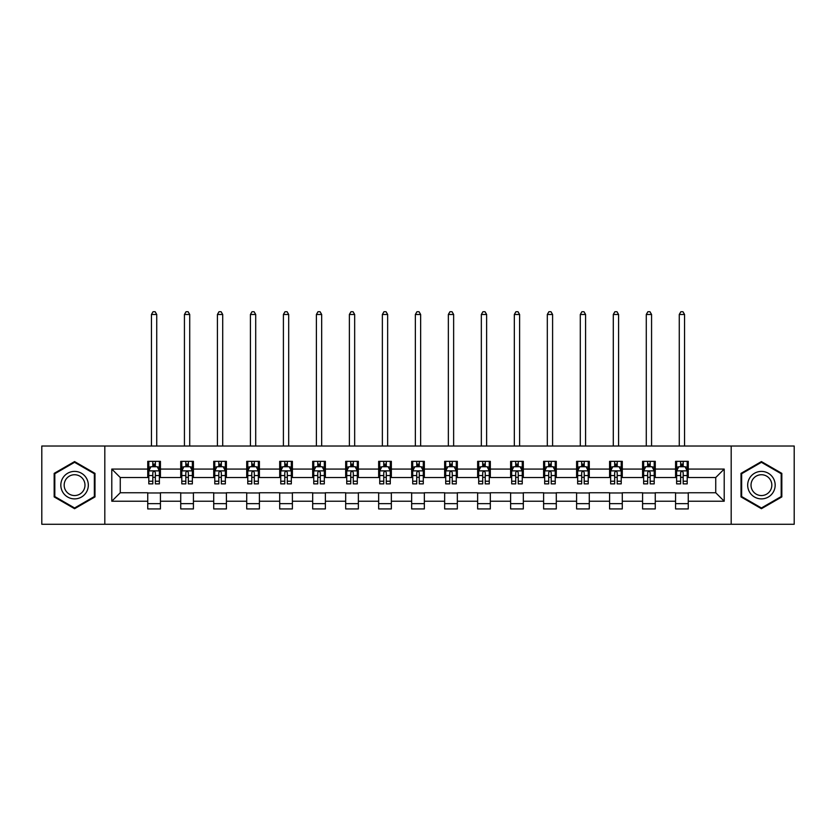 <?xml version="1.0" encoding="UTF-8"?>
<svg xmlns="http://www.w3.org/2000/svg" width="836" height="836" viewBox="0 0 836 836"><rect width="100%" height="100%" fill="white"/><g stroke="black" fill="none" stroke-linecap="round" stroke-linejoin="round"><path stroke-width="1.25" d="M731.187 524.266L794.2 524.266L794.2 446.016L731.187 446.016L731.187 524.266L104.813 524.266L104.813 446.016L41.8 446.016L41.8 524.266L104.813 524.266M731.187 446.016L104.813 446.016M688.258 469.069L688.258 461.347L675.572 461.347L675.572 469.069L655.267 469.069L655.267 461.347L642.581 461.347L642.581 469.069L622.277 469.069L622.277 461.347L609.59 461.347L609.59 469.069L589.286 469.069L589.286 461.347L576.6 461.347L576.6 469.069L556.295 469.069L556.295 461.347L543.609 461.347L543.609 469.069L523.315 469.069L523.315 461.347L510.618 461.347L510.618 469.069L490.324 469.069L490.324 461.347L477.638 461.347L477.638 469.069L457.334 469.069L457.334 461.347L444.647 461.347L444.647 469.069L424.343 469.069L424.343 461.347L411.657 461.347L411.657 469.069L391.352 469.069L391.352 461.347L378.666 461.347L378.666 469.069L358.362 469.069L358.362 461.347L345.676 461.347L345.676 469.069L325.382 469.069L325.382 461.347L312.685 461.347L312.685 469.069L292.391 469.069L292.391 461.347L279.705 461.347L279.705 469.069L259.4 469.069L259.4 461.347L246.714 461.347L246.714 469.069L226.41 469.069L226.41 461.347L213.723 461.347L213.723 469.069L193.419 469.069L193.419 461.347L180.733 461.347L180.733 469.069L160.428 469.069L160.428 461.347L147.742 461.347L147.742 469.069L111.794 469.069L111.794 501.213L120.259 492.749L147.742 492.749L147.742 508.936L160.428 508.936L160.428 492.749L180.733 492.749L180.733 508.936L193.419 508.936L193.419 492.749L213.723 492.749L213.723 508.936L226.41 508.936L226.41 492.749L246.714 492.749L246.714 508.936L259.4 508.936L259.4 492.749L279.705 492.749L279.705 508.936L292.391 508.936L292.391 492.749L312.685 492.749L312.685 508.936L325.382 508.936L325.382 492.749L345.676 492.749L345.676 508.936L358.362 508.936L358.362 492.749L378.666 492.749L378.666 508.936L391.352 508.936L391.352 492.749L411.657 492.749L411.657 508.936L424.343 508.936L424.343 492.749L444.647 492.749L444.647 508.936L457.334 508.936L457.334 492.749L477.638 492.749L477.638 508.936L490.324 508.936L490.324 492.749L510.618 492.749L510.618 508.936L523.315 508.936L523.315 492.749L543.609 492.749L543.609 508.936L556.295 508.936L556.295 492.749L576.6 492.749L576.6 508.936L589.286 508.936L589.286 492.749L609.59 492.749L609.59 508.936L622.277 508.936L622.277 492.749L642.581 492.749L642.581 508.936L655.267 508.936L655.267 492.749L675.572 492.749L675.572 508.936L688.258 508.936L688.258 492.749L715.741 492.749L715.741 477.523L688.258 477.523L688.258 469.069L724.206 469.069L724.206 501.213L688.258 501.213M675.572 501.213L655.267 501.213M642.581 501.213L622.277 501.213M609.59 501.213L589.286 501.213M576.6 501.213L556.295 501.213M543.609 501.213L523.315 501.213M510.618 501.213L490.324 501.213M477.638 501.213L457.334 501.213M444.647 501.213L424.343 501.213M411.657 501.213L391.352 501.213M378.666 501.213L358.362 501.213M345.676 501.213L325.382 501.213M312.685 501.213L292.391 501.213M279.705 501.213L259.4 501.213M246.714 501.213L226.41 501.213M213.723 501.213L193.419 501.213M180.733 501.213L160.428 501.213M147.742 501.213L111.794 501.213M675.572 469.069L675.572 477.523L655.267 477.523L655.267 469.069M642.581 469.069L642.581 477.523L622.277 477.523L622.277 469.069M609.59 469.069L609.59 477.523L589.286 477.523L589.286 469.069M576.6 469.069L576.6 477.523L556.295 477.523L556.295 469.069M543.609 469.069L543.609 477.523L523.315 477.523L523.315 469.069M510.618 469.069L510.618 477.523L490.324 477.523L490.324 469.069M477.638 469.069L477.638 477.523L457.334 477.523L457.334 469.069M444.647 469.069L444.647 477.523L424.343 477.523L424.343 469.069M411.657 469.069L411.657 477.523L391.352 477.523L391.352 469.069M378.666 469.069L378.666 477.523L358.362 477.523L358.362 469.069M345.676 469.069L345.676 477.523L325.382 477.523L325.382 469.069M312.685 469.069L312.685 477.523L292.391 477.523L292.391 469.069M279.705 469.069L279.705 477.523L259.4 477.523L259.4 469.069M246.714 469.069L246.714 477.523L226.41 477.523L226.41 469.069M213.723 469.069L213.723 477.523L193.419 477.523L193.419 469.069M180.733 469.069L180.733 477.523L160.428 477.523L160.428 469.069M147.742 469.069L147.742 477.523L120.259 477.523L111.794 469.069M120.259 477.523L120.259 492.749M724.206 501.213L715.741 492.749M715.741 477.523L724.206 469.069M147.742 466.634L148.798 466.634M152.821 466.634L155.36 466.634M159.373 466.634L160.428 466.634M147.742 477.314L148.798 477.314M152.821 477.314L155.36 477.314M159.373 477.314L160.428 477.314M147.742 492.968L160.428 492.968M147.742 503.648L160.428 503.648M180.733 492.968L193.419 492.968M180.733 503.648L193.419 503.648M180.733 466.634L181.788 466.634M185.811 466.634L188.351 466.634M192.364 466.634L193.419 466.634M180.733 477.314L181.788 477.314M185.811 477.314L188.351 477.314M192.364 477.314L193.419 477.314M213.723 492.968L226.41 492.968M213.723 503.648L226.41 503.648M213.723 466.634L214.779 466.634M218.802 466.634L221.331 466.634M225.354 466.634L226.41 466.634M213.723 477.314L214.779 477.314M218.802 477.314L221.331 477.314M225.354 477.314L226.41 477.314M246.714 492.968L259.4 492.968M246.714 503.648L259.4 503.648M246.714 466.634L247.769 466.634M251.782 466.634L254.322 466.634M258.345 466.634L259.4 466.634M246.714 477.314L247.769 477.314M251.782 477.314L254.322 477.314M258.345 477.314L259.4 477.314M279.705 492.968L292.391 492.968M279.705 503.648L292.391 503.648M279.705 466.634L280.76 466.634M284.773 466.634L287.312 466.634M291.336 466.634L292.391 466.634M279.705 477.314L280.76 477.314M284.773 477.314L287.312 477.314M291.336 477.314L292.391 477.314M312.685 492.968L325.382 492.968M312.685 503.648L325.382 503.648M312.685 466.634L313.751 466.634M317.764 466.634L320.303 466.634M324.316 466.634L325.382 466.634M312.685 477.314L313.751 477.314M317.764 477.314L320.303 477.314M324.316 477.314L325.382 477.314M345.676 492.968L358.362 492.968M345.676 503.648L358.362 503.648M345.676 466.634L346.731 466.634M350.754 466.634L353.294 466.634M357.306 466.634L358.362 466.634M345.676 477.314L346.731 477.314M350.754 477.314L353.294 477.314M357.306 477.314L358.362 477.314M378.666 492.968L391.352 492.968M378.666 503.648L391.352 503.648M378.666 466.634L379.722 466.634M383.745 466.634L386.284 466.634M390.297 466.634L391.352 466.634M378.666 477.314L379.722 477.314M383.745 477.314L386.284 477.314M390.297 477.314L391.352 477.314M411.657 492.968L424.343 492.968M411.657 503.648L424.343 503.648M411.657 466.634L412.712 466.634M416.736 466.634L419.264 466.634M423.288 466.634L424.343 466.634M411.657 477.314L412.712 477.314M416.736 477.314L419.264 477.314M423.288 477.314L424.343 477.314M444.647 492.968L457.334 492.968M444.647 503.648L457.334 503.648M444.647 466.634L445.703 466.634M449.716 466.634L452.255 466.634M456.278 466.634L457.334 466.634M444.647 477.314L445.703 477.314M449.716 477.314L452.255 477.314M456.278 477.314L457.334 477.314M477.638 492.968L490.324 492.968M477.638 503.648L490.324 503.648M477.638 466.634L478.694 466.634M482.706 466.634L485.246 466.634M489.269 466.634L490.324 466.634M477.638 477.314L478.694 477.314M482.706 477.314L485.246 477.314M489.269 477.314L490.324 477.314M510.618 492.968L523.315 492.968M510.618 503.648L523.315 503.648M510.618 466.634L511.684 466.634M515.697 466.634L518.236 466.634M522.249 466.634L523.315 466.634M510.618 477.314L511.684 477.314M515.697 477.314L518.236 477.314M522.249 477.314L523.315 477.314M543.609 492.968L556.295 492.968M543.609 503.648L556.295 503.648M543.609 466.634L544.664 466.634M548.688 466.634L551.227 466.634M555.24 466.634L556.295 466.634M543.609 477.314L544.664 477.314M548.688 477.314L551.227 477.314M555.24 477.314L556.295 477.314M576.6 492.968L589.286 492.968M576.6 503.648L589.286 503.648M576.6 466.634L577.655 466.634M581.678 466.634L584.218 466.634M588.23 466.634L589.286 466.634M576.6 477.314L577.655 477.314M581.678 477.314L584.218 477.314M588.23 477.314L589.286 477.314M609.59 492.968L622.277 492.968M609.59 503.648L622.277 503.648M609.59 466.634L610.646 466.634M614.669 466.634L617.198 466.634M621.221 466.634L622.277 466.634M609.59 477.314L610.646 477.314M614.669 477.314L617.198 477.314M621.221 477.314L622.277 477.314M642.581 492.968L655.267 492.968M642.581 503.648L655.267 503.648M642.581 466.634L643.636 466.634M647.649 466.634L650.189 466.634M654.212 466.634L655.267 466.634M642.581 477.314L643.636 477.314M647.649 477.314L650.189 477.314M654.212 477.314L655.267 477.314M675.572 492.968L688.258 492.968M675.572 503.648L688.258 503.648M675.572 466.634L676.627 466.634M680.64 466.634L683.179 466.634M687.202 466.634L688.258 466.634M675.572 477.314L676.627 477.314M680.64 477.314L683.179 477.314M687.202 477.314L688.258 477.314M74.582 508.706L94.98 496.918L94.98 473.364L74.582 461.576L54.173 473.364L54.173 496.918L74.582 508.706M781.827 473.364L761.418 461.576L741.02 473.364L741.02 496.918L761.418 508.706L781.827 496.918L781.827 473.364M155.36 464.095L152.821 464.095M159.373 481.222L155.36 481.222L155.36 483.877L159.373 483.877L159.373 470.971L157.262 466.739L150.919 466.739L148.798 470.971L148.798 483.877L152.821 483.877L152.821 481.222L148.798 481.222M148.798 470.971L148.798 461.347M159.373 470.971L159.373 461.347M152.821 466.739L152.821 461.347M155.36 461.347L155.36 466.739M155.36 481.222L155.36 472.559C154.514 470.929 153.667 470.929 152.821 472.559L152.821 481.222M156.729 446.016L156.729 314.482L151.441 314.482L151.441 446.016M151.441 314.482L153.03 311.734L155.151 311.734L156.729 314.482M86.484 492.017A13.742 13.742 0 0 0 81.447 473.239A13.742 13.742 0 0 0 62.669 478.265A13.742 13.742 0 0 0 67.706 497.044A13.742 13.742 0 0 0 86.484 492.017M83.59 490.345A10.408 10.408 0 0 0 79.786 476.133A10.408 10.408 0 0 0 65.563 479.937A10.408 10.408 0 0 0 69.378 494.149A10.408 10.408 0 0 0 83.59 490.345M54.81 496.553L54.81 473.73L74.582 462.308L94.353 473.73L94.353 496.553L74.582 507.974L54.81 496.553M761.418 471.399A13.742 13.742 0 0 0 747.677 485.141A13.742 13.742 0 0 0 761.418 498.883A13.742 13.742 0 0 0 775.171 485.141A13.742 13.742 0 0 0 761.418 471.399M761.418 474.733A10.408 10.408 0 0 0 751.021 485.141A10.408 10.408 0 0 0 761.418 495.549A10.408 10.408 0 0 0 771.827 485.141A10.408 10.408 0 0 0 761.418 474.733M781.19 496.553L761.418 507.974L741.647 496.553L741.647 473.73L761.418 462.308L781.19 473.73L781.19 496.553M188.351 464.095L185.811 464.095M192.364 481.222L188.351 481.222L188.351 483.877L192.364 483.877L192.364 470.971L190.253 466.739L183.91 466.739L181.788 470.971L181.788 483.877L185.811 483.877L185.811 481.222L181.788 481.222M181.788 470.971L181.788 461.347M192.364 470.971L192.364 461.347M185.811 466.739L185.811 461.347M188.351 461.347L188.351 466.739M188.351 481.222L188.351 472.559C187.504 470.929 186.658 470.929 185.811 472.559L185.811 481.222M189.72 446.016L189.72 314.482L184.432 314.482L184.432 446.016M184.432 314.482L186.02 311.734L188.131 311.734L189.72 314.482M221.331 464.095L218.802 464.095M225.354 481.222L221.331 481.222L221.331 483.877L225.354 483.877L225.354 470.971L223.243 466.739L216.89 466.739L214.779 470.971L214.779 483.877L218.802 483.877L218.802 481.222L214.779 481.222M214.779 470.971L214.779 461.347M225.354 470.971L225.354 461.347M218.802 466.739L218.802 461.347M221.331 461.347L221.331 466.739M221.331 481.222L221.331 472.559C220.495 470.929 219.649 470.929 218.802 472.559L218.802 481.222M222.71 446.016L222.71 314.482L217.423 314.482L217.423 446.016M217.423 314.482L219.011 311.734L221.122 311.734L222.71 314.482M254.322 464.095L251.782 464.095M258.345 481.222L254.322 481.222L254.322 483.877L258.345 483.877L258.345 470.971L256.224 466.739L249.88 466.739L247.769 470.971L247.769 483.877L251.782 483.877L251.782 481.222L247.769 481.222M247.769 470.971L247.769 461.347M258.345 470.971L258.345 461.347M251.782 466.739L251.782 461.347M254.322 461.347L254.322 466.739M254.322 481.222L254.322 472.559C253.475 470.929 252.629 470.929 251.782 472.559L251.782 481.222M255.701 446.016L255.701 314.482L250.413 314.482L250.413 446.016M250.413 314.482L252.002 311.734L254.113 311.734L255.701 314.482M287.312 464.095L284.773 464.095M291.336 481.222L287.312 481.222L287.312 483.877L291.336 483.877L291.336 470.971L289.214 466.739L282.871 466.739L280.76 470.971L280.76 483.877L284.773 483.877L284.773 481.222L280.76 481.222M280.76 470.971L280.76 461.347M291.336 470.971L291.336 461.347M284.773 466.739L284.773 461.347M287.312 461.347L287.312 466.739M287.312 481.222L287.312 472.559C286.466 470.929 285.619 470.929 284.773 472.559L284.773 481.222M288.692 446.016L288.692 314.482L283.404 314.482L283.404 446.016M283.404 314.482L284.992 311.734L287.103 311.734L288.692 314.482M320.303 464.095L317.764 464.095M324.316 481.222L320.303 481.222L320.303 483.877L324.316 483.877L324.316 470.971L322.205 466.739L315.862 466.739L313.751 470.971L313.751 483.877L317.764 483.877L317.764 481.222L313.751 481.222M313.751 470.971L313.751 461.347M324.316 470.971L324.316 461.347M317.764 466.739L317.764 461.347M320.303 461.347L320.303 466.739M320.303 481.222L320.303 472.559C319.456 470.929 318.61 470.929 317.764 472.559L317.764 481.222M321.672 446.016L321.672 314.482L316.395 314.482L316.395 446.016M316.395 314.482L317.973 311.734L320.094 311.734L321.672 314.482M353.294 464.095L350.754 464.095M357.306 481.222L353.294 481.222L353.294 483.877L357.306 483.877L357.306 470.971L355.195 466.739L348.852 466.739L346.731 470.971L346.731 483.877L350.754 483.877L350.754 481.222L346.731 481.222M346.731 470.971L346.731 461.347M357.306 470.971L357.306 461.347M350.754 466.739L350.754 461.347M353.294 461.347L353.294 466.739M353.294 481.222L353.294 472.559C352.447 470.929 351.601 470.929 350.754 472.559L350.754 481.222M354.663 446.016L354.663 314.482L349.375 314.482L349.375 446.016M349.375 314.482L350.963 311.734L353.085 311.734L354.663 314.482M386.284 464.095L383.745 464.095M390.297 481.222L386.284 481.222L386.284 483.877L390.297 483.877L390.297 470.971L388.186 466.739L381.843 466.739L379.722 470.971L379.722 483.877L383.745 483.877L383.745 481.222L379.722 481.222M379.722 470.971L379.722 461.347M390.297 470.971L390.297 461.347M383.745 466.739L383.745 461.347M386.284 461.347L386.284 466.739M386.284 481.222L386.284 472.559C385.438 470.929 384.591 470.929 383.745 472.559L383.745 481.222M387.653 446.016L387.653 314.482L382.365 314.482L382.365 446.016M382.365 314.482L383.954 311.734L386.065 311.734L387.653 314.482M419.264 464.095L416.736 464.095M423.288 481.222L419.264 481.222L419.264 483.877L423.288 483.877L423.288 470.971L421.177 466.739L414.823 466.739L412.712 470.971L412.712 483.877L416.736 483.877L416.736 481.222L412.712 481.222M412.712 470.971L412.712 461.347M423.288 470.971L423.288 461.347M416.736 466.739L416.736 461.347M419.264 461.347L419.264 466.739M419.264 481.222L419.264 472.559C418.428 470.929 417.582 470.929 416.736 472.559L416.736 481.222M420.644 446.016L420.644 314.482L415.356 314.482L415.356 446.016M415.356 314.482L416.945 311.734L419.055 311.734L420.644 314.482M452.255 464.095L449.716 464.095M456.278 481.222L452.255 481.222L452.255 483.877L456.278 483.877L456.278 470.971L454.157 466.739L447.814 466.739L445.703 470.971L445.703 483.877L449.716 483.877L449.716 481.222L445.703 481.222M445.703 470.971L445.703 461.347M456.278 470.971L456.278 461.347M449.716 466.739L449.716 461.347M452.255 461.347L452.255 466.739M452.255 481.222L452.255 472.559C451.409 470.929 450.562 470.929 449.716 472.559L449.716 481.222M453.635 446.016L453.635 314.482L448.347 314.482L448.347 446.016M448.347 314.482L449.935 311.734L452.046 311.734L453.635 314.482M485.246 464.095L482.706 464.095M489.269 481.222L485.246 481.222L485.246 483.877L489.269 483.877L489.269 470.971L487.148 466.739L480.805 466.739L478.694 470.971L478.694 483.877L482.706 483.877L482.706 481.222L478.694 481.222M478.694 470.971L478.694 461.347M489.269 470.971L489.269 461.347M482.706 466.739L482.706 461.347M485.246 461.347L485.246 466.739M485.246 481.222L485.246 472.559C484.399 470.929 483.553 470.929 482.706 472.559L482.706 481.222M486.625 446.016L486.625 314.482L481.337 314.482L481.337 446.016M481.337 314.482L482.915 311.734L485.037 311.734L486.625 314.482M518.236 464.095L515.697 464.095M522.249 481.222L518.236 481.222L518.236 483.877L522.249 483.877L522.249 470.971L520.138 466.739L513.795 466.739L511.684 470.971L511.684 483.877L515.697 483.877L515.697 481.222L511.684 481.222M511.684 470.971L511.684 461.347M522.249 470.971L522.249 461.347M515.697 466.739L515.697 461.347M518.236 461.347L518.236 466.739M518.236 481.222L518.236 472.559C517.39 470.929 516.543 470.929 515.697 472.559L515.697 481.222M519.605 446.016L519.605 314.482L514.328 314.482L514.328 446.016M514.328 314.482L515.906 311.734L518.027 311.734L519.605 314.482M551.227 464.095L548.688 464.095M555.24 481.222L551.227 481.222L551.227 483.877L555.24 483.877L555.24 470.971L553.129 466.739L546.786 466.739L544.664 470.971L544.664 483.877L548.688 483.877L548.688 481.222L544.664 481.222M544.664 470.971L544.664 461.347M555.24 470.971L555.24 461.347M548.688 466.739L548.688 461.347M551.227 461.347L551.227 466.739M551.227 481.222L551.227 472.559C550.381 470.929 549.534 470.929 548.688 472.559L548.688 481.222M552.596 446.016L552.596 314.482L547.308 314.482L547.308 446.016M547.308 314.482L548.897 311.734L551.008 311.734L552.596 314.482M584.218 464.095L581.678 464.095M588.23 481.222L584.218 481.222L584.218 483.877L588.23 483.877L588.23 470.971L586.12 466.739L579.776 466.739L577.655 470.971L577.655 483.877L581.678 483.877L581.678 481.222L577.655 481.222M577.655 470.971L577.655 461.347M588.23 470.971L588.23 461.347M581.678 466.739L581.678 461.347M584.218 461.347L584.218 466.739M584.218 481.222L584.218 472.559C583.371 470.929 582.525 470.929 581.678 472.559L581.678 481.222M585.587 446.016L585.587 314.482L580.299 314.482L580.299 446.016M580.299 314.482L581.887 311.734L583.998 311.734L585.587 314.482M617.198 464.095L614.669 464.095M621.221 481.222L617.198 481.222L617.198 483.877L621.221 483.877L621.221 470.971L619.11 466.739L612.757 466.739L610.646 470.971L610.646 483.877L614.669 483.877L614.669 481.222L610.646 481.222M610.646 470.971L610.646 461.347M621.221 470.971L621.221 461.347M614.669 466.739L614.669 461.347M617.198 461.347L617.198 466.739M617.198 481.222L617.198 472.559C616.362 470.929 615.515 470.929 614.669 472.559L614.669 481.222M618.577 446.016L618.577 314.482L613.29 314.482L613.29 446.016M613.29 314.482L614.878 311.734L616.989 311.734L618.577 314.482M650.189 464.095L647.649 464.095M654.212 481.222L650.189 481.222L650.189 483.877L654.212 483.877L654.212 470.971L652.09 466.739L645.747 466.739L643.636 470.971L643.636 483.877L647.649 483.877L647.649 481.222L643.636 481.222M643.636 470.971L643.636 461.347M654.212 470.971L654.212 461.347M647.649 466.739L647.649 461.347M650.189 461.347L650.189 466.739M650.189 481.222L650.189 472.559C649.342 470.929 648.496 470.929 647.649 472.559L647.649 481.222M651.568 446.016L651.568 314.482L646.28 314.482L646.28 446.016M646.28 314.482L647.869 311.734L649.98 311.734L651.568 314.482M683.179 464.095L680.64 464.095M687.202 481.222L683.179 481.222L683.179 483.877L687.202 483.877L687.202 470.971L685.081 466.739L678.738 466.739L676.627 470.971L676.627 483.877L680.64 483.877L680.64 481.222L676.627 481.222M676.627 470.971L676.627 461.347M687.202 470.971L687.202 461.347M680.64 466.739L680.64 461.347M683.179 461.347L683.179 466.739M683.179 481.222L683.179 472.559C682.333 470.929 681.486 470.929 680.64 472.559L680.64 481.222M684.559 446.016L684.559 314.482L679.271 314.482L679.271 446.016M679.271 314.482L680.849 311.734L682.97 311.734L684.559 314.482M159.321 470.867L148.86 470.867M148.798 467L150.793 467M157.387 467L159.373 467M152.821 475.548L148.798 475.548M159.373 475.548L155.36 475.548M155.36 465.443L152.821 465.443M192.311 470.867L181.84 470.867M181.788 467L183.784 467M190.378 467L192.364 467M185.811 475.548L181.788 475.548M192.364 475.548L188.351 475.548M188.351 465.443L185.811 465.443M225.302 470.867L214.831 470.867M214.779 467L216.764 467M223.369 467L225.354 467M218.802 475.548L214.779 475.548M225.354 475.548L221.331 475.548M221.331 465.443L218.802 465.443M258.293 470.867L247.822 470.867M247.769 467L249.755 467M256.359 467L258.345 467M251.782 475.548L247.769 475.548M258.345 475.548L254.322 475.548M254.322 465.443L251.782 465.443M291.283 470.867L280.812 470.867M280.76 467L282.746 467M289.34 467L291.336 467M284.773 475.548L280.76 475.548M291.336 475.548L287.312 475.548M287.312 465.443L284.773 465.443M324.263 470.867L313.803 470.867M313.751 467L315.736 467M322.33 467L324.316 467M317.764 475.548L313.751 475.548M324.316 475.548L320.303 475.548M320.303 465.443L317.764 465.443M357.254 470.867L346.783 470.867M346.731 467L348.727 467M355.321 467L357.306 467M350.754 475.548L346.731 475.548M357.306 475.548L353.294 475.548M353.294 465.443L350.754 465.443M390.245 470.867L379.774 470.867M379.722 467L381.707 467M388.312 467L390.297 467M383.745 475.548L379.722 475.548M390.297 475.548L386.284 475.548M386.284 465.443L383.745 465.443M423.235 470.867L412.765 470.867M412.712 467L414.698 467M421.302 467L423.288 467M416.736 475.548L412.712 475.548M423.288 475.548L419.264 475.548M419.264 465.443L416.736 465.443M456.226 470.867L445.755 470.867M445.703 467L447.688 467M454.293 467L456.278 467M449.716 475.548L445.703 475.548M456.278 475.548L452.255 475.548M452.255 465.443L449.716 465.443M489.217 470.867L478.746 470.867M478.694 467L480.679 467M487.273 467L489.269 467M482.706 475.548L478.694 475.548M489.269 475.548L485.246 475.548M485.246 465.443L482.706 465.443M522.197 470.867L511.736 470.867M511.684 467L513.67 467M520.264 467L522.249 467M515.697 475.548L511.684 475.548M522.249 475.548L518.236 475.548M518.236 465.443L515.697 465.443M555.188 470.867L544.717 470.867M544.664 467L546.66 467M553.254 467L555.24 467M548.688 475.548L544.664 475.548M555.24 475.548L551.227 475.548M551.227 465.443L548.688 465.443M588.178 470.867L577.707 470.867M577.655 467L579.641 467M586.245 467L588.23 467M581.678 475.548L577.655 475.548M588.23 475.548L584.218 475.548M584.218 465.443L581.678 465.443M621.169 470.867L610.698 470.867M610.646 467L612.631 467M619.236 467L621.221 467M614.669 475.548L610.646 475.548M621.221 475.548L617.198 475.548M617.198 465.443L614.669 465.443M654.16 470.867L643.689 470.867M643.636 467L645.622 467M652.216 467L654.212 467M647.649 475.548L643.636 475.548M654.212 475.548L650.189 475.548M650.189 465.443L647.649 465.443M687.14 470.867L676.679 470.867M676.627 467L678.613 467M685.207 467L687.202 467M680.64 475.548L676.627 475.548M687.202 475.548L683.179 475.548M683.179 465.443L680.64 465.443"/></g></svg>
